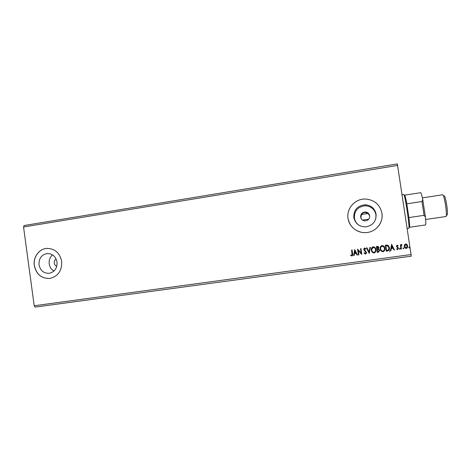<?xml version="1.0" encoding="UTF-8"?>
<svg xmlns="http://www.w3.org/2000/svg" width="471" height="471" viewBox="0 0 471 471"><rect width="100%" height="100%" fill="white"/><g stroke="black" fill="none" stroke-linecap="round" stroke-linejoin="round"><path stroke-width="0.71" d="M56.126 259.015C54.736 259.951 54.118 261.311 54.277 263.095C54.554 264.673 55.378 265.756 56.761 266.345M360.651 217.125C361.251 219.61 362.853 220.87 365.461 220.905C368.351 220.369 369.753 218.662 369.658 215.777C369.093 213.381 367.557 212.121 365.054 211.991C362.04 212.427 360.568 214.14 360.651 217.125M361.504 214.488L368.222 213.475L365.196 212.415C363.612 212.503 362.387 213.198 361.504 214.488L360.868 217.449L361.522 219.168M39.005 264.796C40.318 270.601 43.715 273.439 49.196 273.31C54.665 271.973 57.279 268.229 57.026 262.088C55.761 256.43 52.469 253.581 47.153 253.545C41.489 254.752 38.775 258.502 39.005 264.796M52.534 254.87C49.932 257.201 48.819 260.192 49.196 263.854C49.714 267.075 51.292 269.477 53.929 271.072M353.786 217.502C355.334 223.802 359.426 226.91 366.061 226.828C373.02 225.362 376.364 221.135 376.093 214.152C374.757 208.37 371.077 205.244 365.066 204.773C357.389 205.697 353.627 209.942 353.786 217.502M375.84 218.585L375.958 214.829C374.669 209.248 371.113 206.227 365.308 205.768C357.889 206.657 354.257 210.761 354.404 218.061C354.898 221.005 356.364 223.372 358.802 225.15M378.625 225.921C381.451 222.129 382.558 217.914 381.946 213.275C379.985 204.691 374.563 199.945 365.679 199.033C355.311 198.432 346.273 208.412 348.04 218.367C349.152 227.146 358.184 233.857 367.186 232.486C376.376 231.467 383.5 222.247 381.946 213.269C379.991 204.685 374.563 199.94 365.673 199.027C355.305 198.421 346.262 208.406 348.034 218.361C349.623 226.033 354.322 230.713 362.128 232.421M34.283 265.503C36.296 274.381 41.501 278.691 49.891 278.432C58.139 276.347 62.066 270.66 61.677 261.387C59.77 252.839 54.807 248.511 46.794 248.388C39.069 248.835 32.982 257.207 34.283 265.503M47.306 248.358L46.87 248.388C39.146 248.829 33.058 257.207 34.359 265.491C36.361 274.34 41.542 278.649 49.902 278.432M389.811 250.543L389.888 251.867M368.764 219.145L362.482 220.081M23.55 226.993L34.2 305.767L35.184 307.092L411.295 256.183L397.341 163.908L24.151 225.527L23.55 226.993L397.665 165.403M404.471 244.838L405.631 243.949L406.997 244.478L407.686 245.95C407.868 247.063 407.474 247.864 406.502 248.364L406.302 248.405C405.107 248.311 404.424 247.646 404.248 246.427L404.471 244.838M400.986 249.065L400.338 244.761L400.809 244.696L400.903 245.326L401.61 244.508L401.987 244.602L401.834 245.091L401.086 246.068L401.457 249L400.986 249.065M397.094 245.138L398.089 245.621L397.871 246.027L397.171 245.668L396.841 246.304L398.478 248.217L397.683 249.595L396.635 249.147L396.847 248.712L397.618 249.065L398.019 248.305L396.382 246.386L397.094 245.138M387.592 250.913L386.191 251.108L385.313 245.244L387.686 245.126L389.47 247.734C389.77 249.212 389.27 250.248 387.969 250.843L386.191 251.096M377.271 252.338L376.4 246.492L377.242 246.374C378.16 246.292 378.69 246.71 378.837 247.628L378.466 248.953L379.632 250.319L378.631 252.144L377.271 252.338L378.631 252.132L379.632 250.319L379.473 249.783M369.24 253.445L366.467 247.881L366.962 247.811L369.07 252.032L369.859 247.41L370.353 247.34L369.24 253.445L366.473 247.881M358.902 254.876L358.449 254.935L357.583 249.124L361.186 253.051L360.539 248.712L360.992 248.647L361.757 254.481L358.26 250.548L358.902 254.876L358.449 254.935L357.589 249.124M352.072 255.247L351.613 249.96L352.067 249.895L352.649 253.816C352.962 254.77 352.744 255.488 351.99 255.971L350.665 255.482L350.824 254.999L351.825 255.394L352.184 253.816L351.625 249.96M34.2 305.767L411.142 254.552M354.71 249.53L357.542 255.064L357.047 255.129L356.158 253.351L354.504 253.581L354.174 255.523L353.686 255.594L354.71 249.53M366.467 253.157L365.502 254.105L363.971 253.027L364.301 252.68L365.455 253.504L366.055 252.421L363.753 249.495L364.613 247.987L365.908 248.818L365.602 249.224L364.654 248.594L364.207 249.406L366.515 252.368L365.614 254.093L363.977 253.021M371.331 250.207C371.06 248.623 371.613 247.499 372.997 246.822L373.132 246.798C374.763 246.939 375.687 247.852 375.917 249.542C376.176 251.084 375.64 252.197 374.298 252.886L374.086 252.933C372.479 252.774 371.56 251.867 371.331 250.207L371.289 249.318M380.215 248.971C379.944 247.387 380.497 246.256 381.887 245.574L382.028 245.55C383.665 245.691 384.601 246.61 384.825 248.299C385.09 249.842 384.554 250.966 383.211 251.655L382.988 251.702C381.369 251.549 380.444 250.637 380.215 248.971M391.566 244.372L394.462 249.966L393.956 250.036L393.055 248.235L391.36 248.47L391.018 250.442L390.518 250.507L391.566 244.372M399.449 248.853L399.761 248.311L400.226 248.747L399.956 249.283L399.449 248.853M403.029 248.358L403.347 247.811L403.806 248.252L403.494 248.794L403.029 248.358M408.887 247.552L409.158 247.01L409.67 247.44L409.352 247.987L408.887 247.552M369.682 216.012L368.222 213.475M352.449 255.7L351.872 255.994M351.884 255.983L350.665 255.482M350.671 255.47L350.83 255.005M357.536 255.052L357.047 255.129M357.053 255.117L356.17 253.339L354.504 253.581M354.18 255.517L353.686 255.594M353.692 255.582L354.716 249.524M355.876 252.786L354.963 250.913L354.61 252.956L355.876 252.786L354.951 250.925M361.192 253.039L360.545 248.712M361.763 254.47L358.26 250.548M366.014 252.956L366.055 252.421M366.061 252.409L364.124 250.348L363.912 248.488M365.902 248.812L365.602 249.224L364.695 248.588M364.701 248.582L364.283 248.882M370.353 247.34L369.246 253.433M375.829 249.106L375.917 249.542C376.176 251.072 375.64 252.191 374.298 252.88L374.086 252.933C372.479 252.762 371.56 251.855 371.331 250.195M375.416 249.383C375.175 248.152 374.451 247.487 373.238 247.387L371.749 249.53M375.458 249.601C375.275 248.264 374.539 247.528 373.238 247.393L373.132 247.41C372.019 247.958 371.566 248.871 371.79 250.142C371.966 251.467 372.696 252.197 373.98 252.332L374.133 252.303C375.234 251.761 375.675 250.86 375.458 249.601M378.66 247.051L378.466 248.953M379.084 250.054L378.29 249.43L377.312 249.495L377.642 251.667L378.437 251.555L379.173 250.378L378.295 249.436L377.318 249.5L377.642 251.673M378.284 247.369L376.947 247.022L377.23 248.9L378.378 247.705L376.947 247.028L377.23 248.9M383.883 246.268L384.825 248.299M384.819 248.294C385.084 249.836 384.548 250.955 383.206 251.649L380.615 250.231M383.659 246.786L382.022 246.162C380.904 246.716 380.45 247.622 380.674 248.9L381.027 249.989M384.365 248.364C384.183 247.022 383.441 246.286 382.14 246.15L382.028 246.168C380.904 246.722 380.456 247.634 380.674 248.906C380.856 250.236 381.592 250.966 382.882 251.102L383.041 251.072C384.142 250.525 384.583 249.624 384.365 248.364M388.239 245.403L389.47 247.734M389.458 247.728C389.764 249.206 389.264 250.242 387.957 250.831L387.58 250.902M388.069 245.974L385.855 245.774L386.561 250.442L388.281 250.054L389.005 247.799L387.527 245.715L385.867 245.78L386.561 250.442M391.637 244.361L394.462 249.966L393.956 250.024M391.36 248.47L393.055 248.235M391.348 248.464L391.018 250.442M391.012 250.431L390.518 250.501M391.807 245.774L391.454 247.834L392.767 247.664L391.819 245.78L391.466 247.84M397.512 245.203L398.089 245.621L397.86 246.015M397.459 245.703L396.841 246.304M396.829 246.292L397.012 246.674M397 246.669L398.225 247.575M398.213 247.569L398.478 248.217L397.783 249.565L396.953 249.43M396.841 248.717L397.147 248.976M399.95 248.335L400.226 248.747M400.209 248.735L399.691 249.247M400.792 244.696L400.903 245.326M401.969 244.602L401.816 245.085M401.592 245.05L401.074 246.062L401.457 249M401.439 248.994L400.986 249.053M403.512 247.834L403.806 248.252L403.494 248.794M406.238 243.99L406.997 244.478M406.979 244.473L407.686 245.95C407.851 247.051 407.456 247.858 406.485 248.358L405.507 248.305M406.12 244.508L405.584 244.49L404.701 246.357L406.361 247.852L407.215 246.021L405.708 244.473L404.719 246.362L406.22 247.876M409.346 247.016L409.67 247.44M409.646 247.434L409.352 247.987M446.873 215.011C447.921 216.254 447.438 207.864 446.061 201.323C445.183 197.249 444.506 195.453 444.023 195.942M425.643 219.486L445.943 216.519C446.867 216.701 446.225 207.788 444.801 200.982C443.947 196.949 443.24 194.876 442.687 194.77L422.41 197.879M404.483 196.313L404.66 195.159L420.609 192.692C421.086 192.745 421.792 194.97 422.734 199.368L425.448 217.225L424.071 215.329L408.899 217.567C409.635 223.707 409.823 226.945 409.476 227.287L408.963 226.233M425.448 217.225C425.908 222.153 425.908 224.738 425.448 224.973L425.443 224.979M407.197 228.459L408.804 228.229C410.194 229.047 404.83 193.245 403.747 194.452L402.093 194.711M404.66 195.159C405.066 195.324 405.784 198.214 406.814 203.825L421.969 201.523L422.734 199.368M406.814 203.825L408.899 217.567M424.071 215.329L421.969 201.523M365.308 205.768L365.066 204.773M47.683 253.516L47.153 253.545M365.196 212.415L365.054 211.991M408.463 220.428L409.217 220.322M404.518 195.571L404.206 195.335M409.211 226.934L408.981 227.252M409.476 227.287L425.443 224.973M405.708 202.006L406.455 201.894"/></g></svg>
